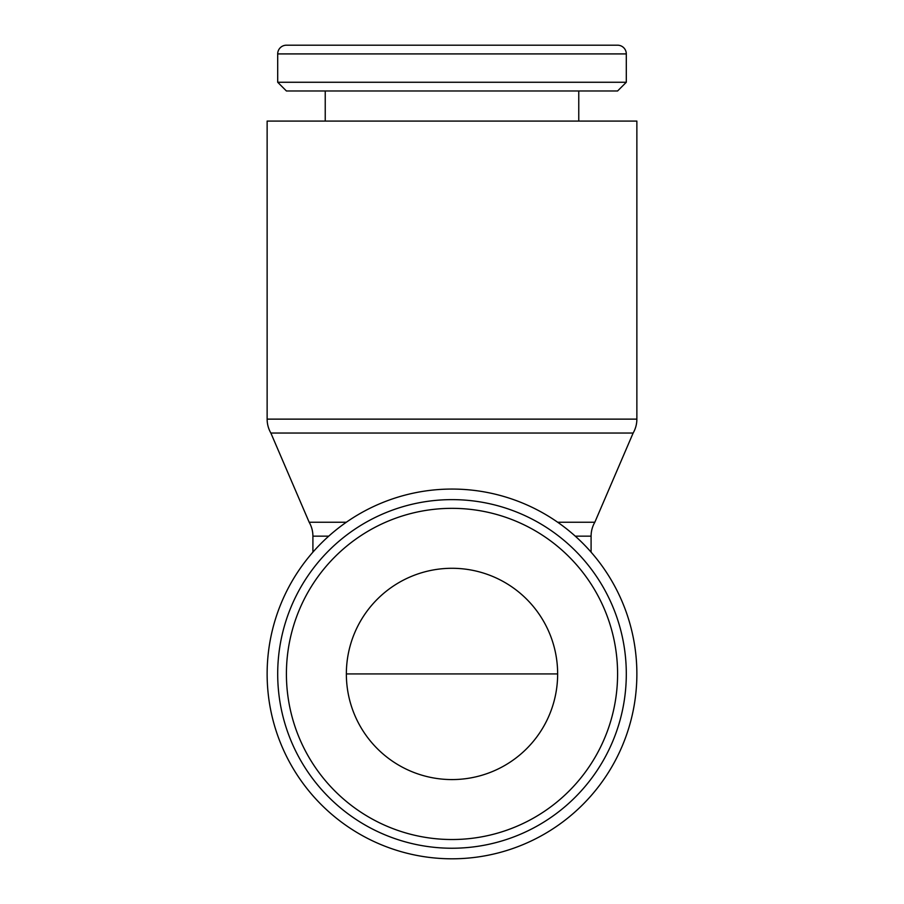 <?xml version="1.0" encoding="UTF-8"?>
<svg xmlns="http://www.w3.org/2000/svg" width="904" height="904" viewBox="0 0 904 904"><rect width="100%" height="100%" fill="white"/><g stroke="black" fill="none" stroke-linecap="round" stroke-linejoin="round"><path stroke-width="1.36" d="M626.302 673.932A174.302 174.302 0 0 0 452 499.629A174.302 174.302 0 0 0 277.697 673.932A174.302 174.302 0 0 0 452 848.234A174.302 174.302 0 0 0 626.302 673.932A174.302 174.302 0 0 1 452 848.234A174.302 174.302 0 0 1 277.697 673.932M452 858.8A184.868 184.868 0 0 0 636.868 673.932A184.868 184.868 0 0 0 452 489.064A184.868 184.868 0 0 0 267.132 673.932A184.868 184.868 0 0 0 452 858.8M626.302 53.912A8.712 8.712 0 0 0 617.59 45.2L286.41 45.2A8.712 8.712 0 0 0 277.697 53.912L626.302 53.912L626.302 82.264L277.697 82.264L277.697 53.912M277.697 82.264L286.41 90.976L617.59 90.976L626.302 82.264M267.132 419.128L267.132 121.079L636.868 121.079L636.868 419.128A27.821 27.821 0 0 1 633.139 433.039L270.861 433.039A27.821 27.821 0 0 1 267.132 419.128L636.868 419.128M557.689 522.252L594.821 522.252L633.139 433.039M346.311 522.252L309.179 522.252A27.821 27.821 0 0 1 312.908 536.162L328.728 536.162M575.272 536.162L591.092 536.162A27.821 27.821 0 0 1 594.821 522.252M557.644 673.932A105.644 105.644 0 0 1 452 779.576A105.644 105.644 0 0 1 346.356 673.932A105.644 105.644 0 0 1 452 568.288A105.644 105.644 0 0 1 557.644 673.932L346.356 673.932M617.59 673.932A165.59 165.59 0 0 0 452 508.342A165.59 165.59 0 0 0 286.41 673.932A165.59 165.59 0 0 0 452 839.522A165.59 165.59 0 0 0 617.59 673.932M578.763 121.079L578.763 90.976M591.092 552.152L591.092 536.162M312.908 552.152L312.908 536.162M309.179 522.252L270.861 433.039M325.237 121.079L325.237 90.976"/></g></svg>

